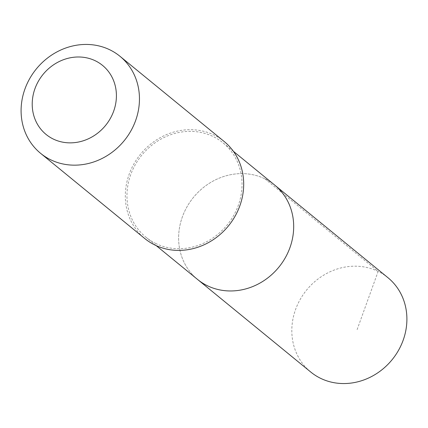 <?xml version="1.0" encoding="UTF-8"?>
<svg xmlns="http://www.w3.org/2000/svg" width="428" height="428" viewBox="0 0 428 428"><rect width="100%" height="100%" fill="white"/><g stroke="black" fill="none" stroke-linecap="round" stroke-linejoin="round"><path stroke-width="0.32" stroke-dasharray="2.14 1.6" d="M197.57 279.457A60.942 55.142 129.3 0 1 193.467 197.378A60.942 55.142 129.3 0 1 274.728 185.11A60.942 55.142 129.3 0 0 193.467 197.378A60.942 55.142 129.3 0 0 197.57 279.457M387.945 277.697A60.947 55.142 -50.7 0 0 378.336 271.523A60.947 55.142 -50.7 0 0 302.912 295.031A60.947 55.142 -50.7 0 0 310.776 372.05M155.53 243.388A60.937 55.137 -50.7 0 0 230.943 219.88A60.937 55.137 -50.7 0 0 223.079 142.872A60.937 55.137 -50.7 0 0 213.47 136.698A60.937 55.137 -50.7 0 0 138.057 160.2A60.937 55.137 -50.7 0 0 145.921 237.214A60.937 55.137 -50.7 0 0 155.53 243.388M224.186 141.518A62.686 56.721 -50.7 0 0 214.3 135.168A62.686 56.721 -50.7 0 0 136.725 159.344A62.686 56.721 -50.7 0 0 144.814 238.567M264.927 178.845L378.138 271.427L356.674 330.849M145.921 237.214L156.215 245.635M223.079 142.872L233.372 151.293"/><path stroke-width="0.64" d="M233.372 151.293L274.728 185.11A60.942 55.142 129.3 0 1 282.598 262.123A60.942 55.142 129.3 0 1 207.184 285.631A60.942 55.142 129.3 0 1 197.57 279.457L310.776 372.05A60.947 55.142 -50.7 0 0 320.39 378.224A60.947 55.142 -50.7 0 0 395.809 354.716A60.947 55.142 -50.7 0 0 387.945 277.697L274.728 185.11A60.942 55.142 129.3 0 1 282.598 262.123A60.942 55.142 129.3 0 1 207.184 285.631A60.942 55.142 129.3 0 1 197.57 279.457L156.215 245.635M40.59 153.326L144.814 238.567A62.686 56.721 -50.7 0 0 228.408 225.952A62.686 56.721 -50.7 0 0 224.186 141.518L119.958 56.277A62.686 56.721 -50.7 0 0 110.076 49.926A62.686 56.721 -50.7 0 0 32.496 74.108A62.686 56.721 -50.7 0 0 40.59 153.326A62.686 56.721 -50.7 0 0 124.179 140.71A62.686 56.721 -50.7 0 0 119.958 56.277M95.508 60.888A44.592 40.344 -50.7 0 0 32.212 103.945A44.592 40.344 -50.7 0 0 95.209 134.938A44.592 40.344 -50.7 0 0 95.508 60.888"/></g></svg>
